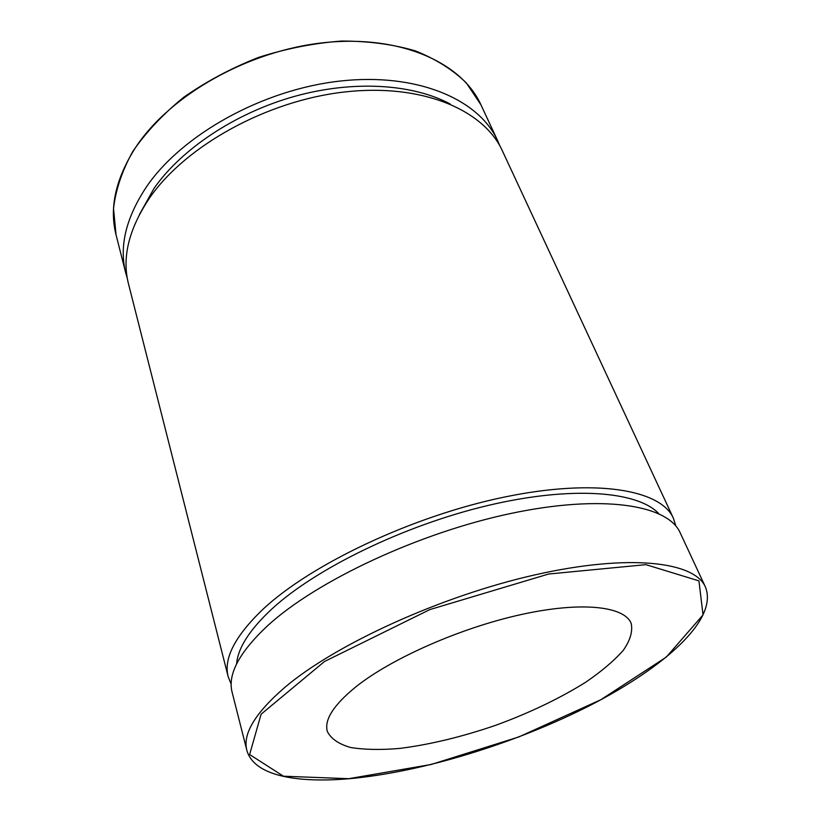 <?xml version="1.0" encoding="UTF-8"?>
<svg xmlns="http://www.w3.org/2000/svg" width="821" height="821" viewBox="0 0 821 821"><rect width="100%" height="100%" fill="white"/><g stroke="black" fill="none" stroke-linecap="round" stroke-linejoin="round"><path stroke-width="1.23" d="M127.337 278.473L125.767 273.085C118.963 246.495 125.962 217.616 146.743 186.429C182.354 134.48 262.741 89.602 339.997 81.074C417.355 72.412 479.043 99.464 497.639 140.668L499.825 145.83M246.844 750.281L232.138 692.329C227.417 674.482 239.301 652.233 267.79 625.561C316.475 580.919 419.049 532.737 510.99 513.433C603.086 493.985 668.109 504.987 680.178 532.788L705.413 586.984C694.525 561.615 629.348 553.539 535.261 574.803C441.339 595.913 335.502 644.311 284.836 687.372C255.167 713.059 242.503 734.025 246.844 750.281C253.586 775.209 294.944 783.265 348.432 778.79C422.097 772.274 516.04 743.251 590.822 705.044C664.846 666.826 718.498 619.516 705.413 586.984M355.975 686.746C391.576 658.391 460.355 627.973 520.74 614.642C581.227 601.229 624.237 606.144 631.144 623.283C632.919 631.246 630.292 640.277 623.262 650.376C614.016 660.802 601.526 671.404 585.794 682.159C559.819 698.384 529.966 712.7 496.233 725.107C462.244 736.806 430.071 744.585 399.694 748.434C380.698 750.035 364.319 749.717 350.557 747.479C338.724 744.093 330.986 738.756 327.333 731.47C324.069 719.853 333.624 704.952 355.975 686.746M236.612 663.912C237.864 648.087 249.533 629.84 271.638 609.182C315.541 568.584 404.137 525.307 487.818 505.51C571.601 485.632 637.732 491.153 658.75 513.597M231.204 684.303L228.197 676.781C223.374 658.524 235.063 635.947 263.233 609.028C311.395 563.986 413.096 515.875 504.505 497.044C596.067 478.058 661.038 489.819 673.405 518.246L675.837 525.984M228.197 676.781L128.507 283.922C121.754 257.496 128.856 228.731 149.822 197.604C185.751 145.748 266.681 100.757 344.317 92.003C422.066 83.106 483.877 109.85 502.36 150.807L673.405 518.246M139.375 214.63L154.122 188.235C181.636 148.96 235.145 113.113 294.123 96.498C353.122 79.965 412.594 83.845 450.144 103.969M116.048 234.816C109.121 207.672 115.73 178.403 135.886 147.021C170.419 94.754 248.896 50.327 324.777 42.589C400.761 34.728 461.956 62.807 480.973 104.872L466.359 82.962C452.956 69.847 435.982 59.163 415.436 50.892C393.085 44.324 368.475 41.04 341.618 41.05C313.991 43.103 286.283 48.562 258.482 57.429C231.327 68.122 206.41 81.412 183.709 97.278C162.886 114.252 145.892 132.345 132.725 151.557C122.031 170.953 115.628 189.969 113.534 208.596L116.048 234.816L125.767 273.085M348.679 778.698L283.44 776.204L249.625 754.54L261.099 714.208L324.49 661.51L429.865 609.582L548.582 574.033L645.922 564.653L698.938 580.888L703.043 614.898L666.252 657.139L600.839 699.718L518.862 736.93L431.21 764.474L348.679 778.698M497.639 140.668L480.973 104.872"/></g></svg>
